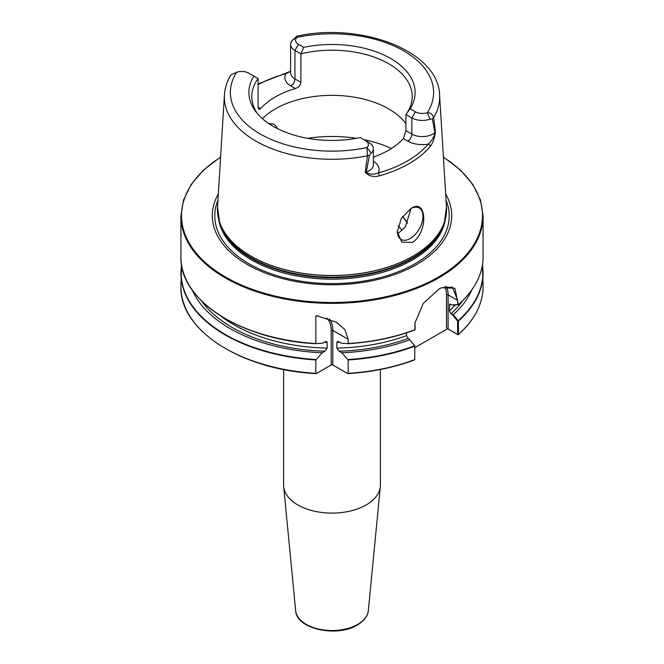 <?xml version="1.0" encoding="UTF-8"?>
<svg xmlns="http://www.w3.org/2000/svg" width="664" height="664" viewBox="0 0 664 664"><rect width="100%" height="100%" fill="white"/><g stroke="black" fill="none" stroke-linecap="round" stroke-linejoin="round"><path stroke-width="1" d="M262.38 118.648A80.219 46.314 180 0 1 388.722 108.904A80.219 46.314 180 0 1 405.928 123.678M412.41 242.451C428.463 232.002 426.985 197.515 410.974 208.454L401.313 218.431L397.329 231.603L401.811 242.177L412.41 242.451M397.329 231.362A18.144 10.475 120 0 0 401.089 239.455A18.144 10.475 120 0 0 410.161 238.55A18.144 10.475 120 0 0 422.013 222.564A18.144 10.475 120 0 0 419.233 208.031A18.144 10.475 120 0 0 410.559 208.703M397.47 233.263L399.396 232.342L405.405 226.723L411.024 208.463M268.48 123.388L274.232 124.317L277.934 128.891M445.66 193.971A119.703 69.114 180 0 1 416.643 264.521A119.703 69.114 180 0 1 269.202 274.489A119.703 69.114 180 0 1 218.34 193.971M380.381 369.508L380.381 485.185A48.381 27.929 180 0 1 380.306 486.737A48.381 27.929 180 0 1 366.213 504.93A48.381 27.929 180 0 1 314.736 511.272A48.381 27.929 180 0 1 283.694 486.737A48.381 27.929 180 0 1 283.619 485.185L283.619 369.508M365.507 172.341L365.955 172.225C369.433 174.549 373.533 174.781 378.264 172.922A2.266 0.805 74.5 0 1 379.252 175.86C373.309 177.313 368.727 176.134 365.507 172.341A108.605 62.698 180 0 1 365.2 172.399L367.424 155.832L366.951 147.541A9.769 5.636 0 0 0 365.532 140.602L360.278 137.564A83.1 47.974 180 0 1 273.244 126.376A83.1 47.974 180 0 1 256.138 112.042A83.1 47.974 180 0 1 253.864 76.128L248.602 73.09A9.769 5.636 0 0 0 236.591 72.276L230.939 74.849C227.055 81.249 224.88 87.947 224.415 94.944L217.535 207.035L219.552 222A114.523 66.118 180 0 1 217.792 214.397M258.072 107.07L260.653 108.564L258.786 109.427L258.072 107.07L258.072 78.559L253.864 76.128M260.653 108.564A80.219 46.314 180 0 1 295.331 88.544L290.873 85.971A20.501 11.836 180 0 1 286.059 73.629A2.266 0.788 -105.3 0 0 285.462 73.289L290.616 71.231M300.875 82.361L300.875 53.842L294.94 50.414A14.757 8.516 180 0 1 290.616 44.397L290.616 72.907A14.757 8.516 0 0 0 294.94 78.933L300.875 82.361C300.435 85.341 298.584 87.399 295.331 88.544M290.616 44.397A14.757 8.516 180 0 1 292.799 39.94L296.667 36.213L297.049 37.367A9.769 5.636 0 0 0 298.468 44.305L303.722 47.343L300.875 53.842A80.219 46.314 180 0 1 388.722 63.777A80.219 46.314 180 0 1 412.219 96.529A80.219 46.314 180 0 1 405.928 114.498L410.136 108.78L415.398 111.818A9.769 5.636 0 0 0 427.409 112.631C430.496 112.672 432.571 114.324 433.658 117.594L435.41 131.87A108.605 62.698 180 0 1 435.302 132.045C434.629 138.095 432.936 142.885 430.231 146.429A109.004 62.931 180 0 1 409.074 163.651A109.004 62.931 180 0 1 379.252 175.86M257.524 113.735A80.219 46.314 180 0 1 251.781 96.529A80.219 46.314 180 0 1 258.072 78.559M322.272 352.758L324.953 351.214L327.128 348.102L327.128 342.367L326.207 341.387L322.272 343.321L315.848 343.529L315.848 316.296L316.454 315.632L336.432 322.289L344.898 329.585L348.152 339.279L348.152 343.529L341.728 343.321L337.793 341.387L336.872 342.367L336.872 348.102L339.047 351.214L341.728 352.758L348.152 359.963L348.152 373.351L347.604 373.525L332.805 364.976A1.137 0.656 0 0 0 331.195 364.976L316.396 373.525L315.848 373.351L315.848 359.963L322.272 352.758A144.113 83.207 180 0 1 192.211 289.985M347.953 343.736L348.152 343.529A151.077 87.225 0 0 0 414.942 329.709L414.958 322.928L423.217 303.498L438.829 289.147L441.519 287.736L454.881 288.251L458.276 304.693L453.354 305.183L449.694 304.245L449.362 310.91L450.997 313.715L453.354 314.62L458.401 321.019L458.401 334.399L457.903 334.697L447.602 328.755L414.776 347.704M414.411 359.805L414.751 359.606A151.077 87.225 0 0 1 348.152 373.351L347.604 373.525M316.396 373.525L315.848 373.351A151.077 87.225 0 0 1 180.923 286.624C179.346 330.224 241.472 369.981 316.072 373.616M409.729 339.81L414.776 345.828L414.751 359.606L414.751 345.969L409.729 339.81A144.113 83.207 180 0 1 341.728 352.758M409.331 339.13L408.152 338.449L406.509 335.652L406.509 332.863M316.047 343.736L315.848 343.529A151.077 87.225 0 0 1 180.923 256.81L180.923 216.14L183.521 199.972L191.215 184.385L203.723 169.901L220.606 157.019M457.629 334.415L458.401 334.399L457.579 334.448L457.629 321.094L452.176 314.387M471.789 289.985A144.113 83.207 180 0 1 453.354 314.62M180.923 216.14A151.077 87.225 180 0 0 274.182 296.725A151.077 87.225 180 0 0 438.829 277.818A151.077 87.225 180 0 0 483.077 216.14L483.077 256.81A151.077 87.225 0 0 1 458.276 304.693L458.226 304.817M365.532 140.602L369.059 142.635A14.757 8.516 180 0 1 373.384 148.661A14.757 8.516 180 0 1 371.201 153.118L369.433 155.285L366.32 172.1L365.2 172.399M373.384 161.31A20.501 11.836 180 0 1 378.264 172.922A106.738 61.619 0 0 0 428.189 144.105A20.501 11.836 180 0 1 407.804 141.133L403.347 138.56L405.928 130.667L405.928 114.498L411.863 117.926A14.757 8.516 180 0 0 430.023 119.163L432.347 118.964L434.887 132.518A14.757 8.516 0 0 0 435.103 132.302L435.302 132.045M403.347 138.56A80.219 46.314 180 0 1 373.384 157.061M371.201 153.118L366.951 147.541A101.609 58.664 0 0 1 260.147 133.937A101.609 58.664 0 0 1 236.591 72.276M369.433 155.285L367.424 155.832A107.651 62.15 180 0 1 224.415 94.944M303.722 47.343A83.1 47.974 180 0 1 390.756 58.532A83.1 47.974 180 0 1 410.136 108.78M292.799 39.94L297.049 37.367A101.609 58.664 0 0 1 403.853 50.97A101.609 58.664 0 0 1 427.409 112.631L430.023 119.163M217.535 207.035A114.54 66.126 180 0 0 286.3 270.016A114.54 66.126 180 0 0 412.991 256.138A114.54 66.126 180 0 0 446.465 207.035L439.585 94.944A107.651 62.15 180 0 1 433.658 117.594L432.347 118.964M435.41 131.87L434.887 132.518A14.757 8.516 0 0 1 411.863 134.095L411.863 117.926L415.398 111.818M290.616 71.338L286.059 73.629A107.493 62.059 0 0 0 258.072 84.685M430.231 146.429A2.266 1.668 39.8 0 0 428.189 144.105C431.542 141.291 433.849 137.357 435.103 132.302M365.955 172.225A14.757 8.516 0 0 0 366.32 172.1A14.757 8.516 0 0 0 373.384 164.83L373.384 148.661M452.176 304.95L457.919 304.519L457.612 300.336L448.084 294.841L448.084 328.971L457.579 334.448M457.612 300.336L452.483 287.147L441.278 287.852M414.975 322.754L415.158 329.361M447.602 328.755L446.482 327.875L446.482 294.841A29.1 16.799 120 0 0 444.88 286.566M448.084 328.971L446.482 327.875M458.309 320.82L457.629 321.094M368.337 610.689C368.238 613.528 366.528 619.387 357.423 624.973C337.188 637.764 296.177 629.049 295.663 610.689A36.395 21.016 0 0 0 319.01 629.148A36.395 21.016 0 0 0 357.73 624.376A36.395 21.016 0 0 0 368.337 610.689L380.306 486.737M412.983 256.229A114.523 66.118 180 0 1 298.443 272.697A114.523 66.118 180 0 1 219.552 222L220.182 223.884A113.884 65.753 180 0 0 298.626 274.29A113.884 65.753 180 0 0 412.527 257.923A113.884 65.753 180 0 0 443.818 223.884L444.448 222A114.523 66.118 180 0 1 412.983 256.229M307.598 138.311A95.392 55.07 180 0 1 356.402 138.311M363.889 139.647A95.392 55.07 180 0 1 391.445 148.487M444.556 221.693A113.785 65.695 180 0 1 412.452 258.52A113.785 65.695 180 0 1 296.293 274.439A113.785 65.695 180 0 1 219.444 221.693M445.444 218.539A113.785 65.695 180 0 1 412.452 259.939A113.785 65.695 180 0 1 292.542 275.103A113.785 65.695 180 0 1 218.556 218.539M402.508 216.588A80.278 46.347 180 0 1 403.239 217.377A80.278 46.347 180 0 1 407.572 223.121L403.239 217.377M402.542 216.53A80.219 46.314 180 0 1 407.596 223.087M446.05 200.287A117.229 67.678 180 0 1 414.892 263.791A117.229 67.678 180 0 1 274.838 275.021A117.229 67.678 180 0 1 217.95 200.287M220.589 157.252A150.471 86.876 0 0 0 228.2 278.54A150.471 86.876 0 0 0 438.398 277.079A150.471 86.876 0 0 0 443.411 157.252M414.751 346.218A151.077 87.225 180 0 1 348.152 359.963M315.848 359.963A151.077 87.225 180 0 1 180.923 273.244A151.077 87.225 180 0 1 181.596 265.036L180.923 286.624M347.953 359.523A150.852 87.092 0 0 0 414.602 345.795M181.687 265.583A150.852 87.092 0 0 0 316.047 359.523M408.152 338.449A141.283 81.564 180 0 1 339.047 351.214M324.953 351.214A141.283 81.564 180 0 1 201.192 300.568M406.509 335.652A139.008 80.261 180 0 1 336.872 348.102M327.128 348.102A139.008 80.261 180 0 1 220.398 315.749M339.935 342.284A139.008 80.261 180 0 1 336.872 342.367M327.128 342.367A139.008 80.261 180 0 1 324.065 342.284M414.602 330A150.852 87.092 180 0 1 348.011 343.728M315.989 343.728A150.852 87.092 180 0 1 194.187 292.55M458.401 334.399A151.077 87.225 0 0 0 483.077 286.624C482.877 304.07 474.619 320.089 458.293 334.664M483.077 286.624L482.413 265.027A151.077 87.225 180 0 1 483.077 273.244A151.077 87.225 180 0 1 458.401 321.019M458.226 320.612A150.852 87.092 0 0 0 482.313 265.583M462.808 300.568A141.283 81.564 180 0 1 450.997 313.715M455.23 305.042A139.008 80.261 180 0 1 449.362 310.91M450.541 304.079A139.008 80.261 180 0 1 449.362 305.174M469.813 292.55A150.852 87.092 180 0 1 458.309 304.743M290.873 85.971A5.744 3.32 120 0 0 294.94 78.933L294.94 50.414L298.468 44.305M405.928 130.667L411.863 134.095A5.744 3.32 120 0 1 407.804 141.133M398.159 225.727A75.215 43.426 180 0 1 401.994 230.491M446.208 214.397A114.523 66.118 180 0 1 444.448 222L446.465 207.035M446.424 286.242A30.237 17.455 -60 0 1 448.084 294.841A1.137 0.656 0 0 0 446.482 294.841M348.152 339.279L332.805 330.415L332.805 364.976M329.394 319.01A30.237 17.455 -60 0 1 332.805 330.415A1.137 0.656 180 0 0 331.195 330.415A29.1 16.799 120 0 0 326.481 317.998M331.195 364.976L331.195 330.415M318.23 315.823A29.1 16.799 120 0 0 315.848 316.296M295.663 610.689L283.694 486.737M347.928 373.616C372.039 372.097 394.275 367.516 414.626 359.88M347.986 343.736C372.089 342.201 394.308 337.619 414.651 329.991M316.014 343.736C241.406 340.084 179.33 300.302 180.923 256.81M483.077 256.81C482.886 274.224 474.627 290.218 458.301 304.793M439.585 94.944C438.456 50.821 360.685 21.821 296.667 36.213M483.077 216.14L480.479 199.972L472.785 184.385L460.276 169.901L443.394 157.019M414.751 359.639L414.776 359.166M285.462 73.289L258.072 83.954"/></g></svg>
